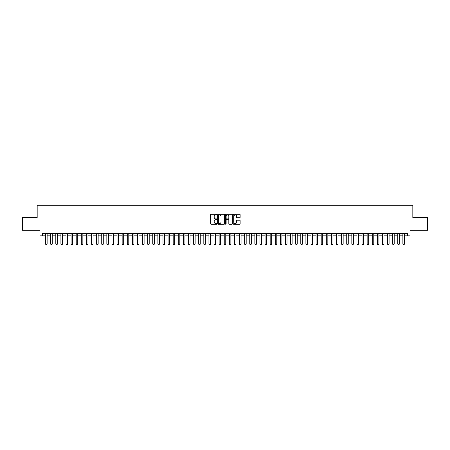 <?xml version="1.0" encoding="UTF-8"?>
<svg xmlns="http://www.w3.org/2000/svg" width="450" height="450" viewBox="0 0 450 450"><rect width="100%" height="100%" fill="white"/><g stroke="black" fill="none" stroke-linecap="round" stroke-linejoin="round"><path stroke-width="0.67" d="M216.833 214.599A0.349 0.349 0 0 0 216.484 214.251L211.162 214.251A0.501 0.501 0 0 0 210.662 214.751L210.662 223.768A0.501 0.501 0 0 0 211.162 224.269L216.484 224.269A0.349 0.349 0 0 0 216.833 223.92A0.349 0.349 0 0 0 216.484 223.566L215.792 223.566A1.603 1.603 0 0 1 214.189 221.963L214.189 221.214A1.603 1.603 0 0 1 215.792 219.611L216.484 219.611A0.349 0.349 0 0 0 216.833 219.257A0.349 0.349 0 0 0 216.484 218.908L215.792 218.908A1.603 1.603 0 0 1 214.189 217.305L214.189 216.551A1.603 1.603 0 0 1 215.792 214.948L216.484 214.948A0.349 0.349 0 0 0 216.833 214.599M239.642 217.778A0.501 0.501 0 0 0 240.143 217.277L240.143 214.751A0.501 0.501 0 0 0 239.642 214.251L233.73 214.251A0.501 0.501 0 0 0 233.229 214.751L233.229 223.768A0.501 0.501 0 0 0 233.73 224.269L239.642 224.269A0.501 0.501 0 0 0 240.143 223.768L240.143 220.708A0.501 0.501 0 0 0 239.642 220.208L237.111 220.208A0.501 0.501 0 0 0 236.61 220.708L236.61 222.227A1.339 1.339 0 0 1 235.271 223.566A1.339 1.339 0 0 1 233.933 222.227L233.933 216.287A1.339 1.339 0 0 1 235.271 214.948A1.339 1.339 0 0 1 236.61 216.287L236.61 217.277A0.501 0.501 0 0 0 237.111 217.778L239.642 217.778M42.531 235.845L42.531 233.291L407.469 233.291L407.469 235.845L410.017 235.845L410.017 230.231L427.5 230.231L427.5 217.474L412.824 217.474L412.824 205.222L37.176 205.222L37.176 217.474L22.5 217.474L22.5 230.231L39.983 230.231L39.983 235.845L45.596 235.845M224.561 214.751A0.501 0.501 0 0 0 224.061 214.251L218.149 214.251A0.501 0.501 0 0 0 217.648 214.751L217.648 223.768A0.501 0.501 0 0 0 218.149 224.269L224.061 224.269A0.501 0.501 0 0 0 224.561 223.768L224.561 214.751M225.939 214.251L231.851 214.251A0.501 0.501 0 0 1 232.352 214.751L232.352 223.768A0.501 0.501 0 0 1 231.851 224.269L229.32 224.269A0.501 0.501 0 0 1 228.819 223.768L228.819 220.112A0.501 0.501 0 0 0 228.319 219.611L226.643 219.611A0.501 0.501 0 0 0 226.142 220.112L226.142 223.92A0.349 0.349 0 0 1 225.787 224.269A0.349 0.349 0 0 1 225.439 223.92L225.439 214.751A0.501 0.501 0 0 1 225.939 214.251M47.126 235.845L50.698 235.845M52.228 235.845L55.806 235.845M57.336 235.845L60.907 235.845M62.438 235.845L66.009 235.845M67.545 235.845L71.117 235.845M72.647 235.845L76.219 235.845M77.749 235.845L81.321 235.845M82.856 235.845L86.428 235.845M87.958 235.845L91.53 235.845M93.06 235.845L96.638 235.845M98.168 235.845L101.739 235.845M103.269 235.845L106.841 235.845M108.377 235.845L111.949 235.845M113.479 235.845L117.051 235.845M118.581 235.845L122.153 235.845M123.688 235.845L127.26 235.845M128.79 235.845L132.362 235.845M133.892 235.845L137.469 235.845M138.999 235.845L142.571 235.845M144.101 235.845L147.673 235.845M149.209 235.845L152.781 235.845M154.311 235.845L157.882 235.845M159.412 235.845L162.984 235.845M164.52 235.845L168.092 235.845M169.622 235.845L173.194 235.845M174.724 235.845L178.301 235.845M179.831 235.845L183.403 235.845M184.933 235.845L188.505 235.845M190.035 235.845L193.612 235.845M195.143 235.845L198.714 235.845M200.244 235.845L203.816 235.845M205.352 235.845L208.924 235.845M210.454 235.845L214.026 235.845M215.556 235.845L219.133 235.845M220.663 235.845L224.235 235.845M225.765 235.845L229.337 235.845M230.867 235.845L234.444 235.845M235.974 235.845L239.546 235.845M241.076 235.845L244.648 235.845M246.184 235.845L249.756 235.845M251.286 235.845L254.857 235.845M256.387 235.845L259.965 235.845M261.495 235.845L265.067 235.845M266.597 235.845L270.169 235.845M271.699 235.845L275.276 235.845M276.806 235.845L280.378 235.845M281.908 235.845L285.48 235.845M287.016 235.845L290.588 235.845M292.118 235.845L295.689 235.845M297.219 235.845L300.791 235.845M302.327 235.845L305.899 235.845M307.429 235.845L311.001 235.845M312.531 235.845L316.108 235.845M317.638 235.845L321.21 235.845M322.74 235.845L326.312 235.845M327.848 235.845L331.419 235.845M332.949 235.845L336.521 235.845M338.051 235.845L341.623 235.845M343.159 235.845L346.731 235.845M348.261 235.845L351.832 235.845M353.363 235.845L356.94 235.845M358.47 235.845L362.042 235.845M363.572 235.845L367.144 235.845M368.679 235.845L372.251 235.845M373.781 235.845L377.353 235.845M378.883 235.845L382.455 235.845M383.991 235.845L387.562 235.845M389.093 235.845L392.664 235.845M394.194 235.845L397.772 235.845M399.302 235.845L402.874 235.845M404.404 235.845L407.469 235.845M218.7 214.948A0.349 0.349 0 0 0 218.351 215.303L218.351 223.217A0.349 0.349 0 0 0 218.7 223.566L219.426 223.566A1.603 1.603 0 0 0 221.029 221.963L221.029 216.551A1.603 1.603 0 0 0 219.426 214.948L218.7 214.948M228.819 216.315A1.339 1.339 0 0 0 227.481 214.976A1.339 1.339 0 0 0 226.142 216.315L226.142 218.407A0.501 0.501 0 0 0 226.643 218.908L228.319 218.908A0.501 0.501 0 0 0 228.819 218.407L228.819 216.315M47.126 233.291L47.126 244.114L46.744 244.778L45.979 244.778L45.596 244.114L45.596 233.291M45.596 244.114L47.126 244.114M52.228 233.291L52.228 244.114L51.846 244.778L51.081 244.778L50.698 244.114L50.698 233.291M50.698 244.114L52.228 244.114M57.336 233.291L57.336 244.114L56.953 244.778L56.188 244.778L55.806 244.114L55.806 233.291M55.806 244.114L57.336 244.114M62.438 233.291L62.438 244.114L62.055 244.778L61.29 244.778L60.907 244.114L60.907 233.291M60.907 244.114L62.438 244.114M67.545 233.291L67.545 244.114L67.163 244.778L66.392 244.778L66.009 244.114L66.009 233.291M66.009 244.114L67.545 244.114M72.647 233.291L72.647 244.114L72.264 244.778L71.499 244.778L71.117 244.114L71.117 233.291M71.117 244.114L72.647 244.114M77.749 233.291L77.749 244.114L77.366 244.778L76.601 244.778L76.219 244.114L76.219 233.291M76.219 244.114L77.749 244.114M82.856 233.291L82.856 244.114L82.474 244.778L81.709 244.778L81.321 244.114L81.321 233.291M81.321 244.114L82.856 244.114M87.958 233.291L87.958 244.114L87.576 244.778L86.811 244.778L86.428 244.114L86.428 233.291M86.428 244.114L87.958 244.114M93.06 233.291L93.06 244.114L92.677 244.778L91.913 244.778L91.53 244.114L91.53 233.291M91.53 244.114L93.06 244.114M98.168 233.291L98.168 244.114L97.785 244.778L97.02 244.778L96.638 244.114L96.638 233.291M96.638 244.114L98.168 244.114M103.269 233.291L103.269 244.114L102.887 244.778L102.122 244.778L101.739 244.114L101.739 233.291M101.739 244.114L103.269 244.114M108.377 233.291L108.377 244.114L107.989 244.778L107.224 244.778L106.841 244.114L106.841 233.291M106.841 244.114L108.377 244.114M113.479 233.291L113.479 244.114L113.096 244.778L112.331 244.778L111.949 244.114L111.949 233.291M111.949 244.114L113.479 244.114M118.581 233.291L118.581 244.114L118.198 244.778L117.433 244.778L117.051 244.114L117.051 233.291M117.051 244.114L118.581 244.114M123.688 233.291L123.688 244.114L123.306 244.778L122.535 244.778L122.153 244.114L122.153 233.291M122.153 244.114L123.688 244.114M128.79 233.291L128.79 244.114L128.407 244.778L127.642 244.778L127.26 244.114L127.26 233.291M127.26 244.114L128.79 244.114M133.892 233.291L133.892 244.114L133.509 244.778L132.744 244.778L132.362 244.114L132.362 233.291M132.362 244.114L133.892 244.114M138.999 233.291L138.999 244.114L138.617 244.778L137.852 244.778L137.469 244.114L137.469 233.291M137.469 244.114L138.999 244.114M144.101 233.291L144.101 244.114L143.719 244.778L142.954 244.778L142.571 244.114L142.571 233.291M142.571 244.114L144.101 244.114M149.209 233.291L149.209 244.114L148.821 244.778L148.056 244.778L147.673 244.114L147.673 233.291M147.673 244.114L149.209 244.114M154.311 233.291L154.311 244.114L153.928 244.778L153.163 244.778L152.781 244.114L152.781 233.291M152.781 244.114L154.311 244.114M159.412 233.291L159.412 244.114L159.03 244.778L158.265 244.778L157.882 244.114L157.882 233.291M157.882 244.114L159.412 244.114M164.52 233.291L164.52 244.114L164.138 244.778L163.367 244.778L162.984 244.114L162.984 233.291M162.984 244.114L164.52 244.114M169.622 233.291L169.622 244.114L169.239 244.778L168.474 244.778L168.092 244.114L168.092 233.291M168.092 244.114L169.622 244.114M174.724 233.291L174.724 244.114L174.341 244.778L173.576 244.778L173.194 244.114L173.194 233.291M173.194 244.114L174.724 244.114M179.831 233.291L179.831 244.114L179.449 244.778L178.684 244.778L178.301 244.114L178.301 233.291M178.301 244.114L179.831 244.114M184.933 233.291L184.933 244.114L184.551 244.778L183.786 244.778L183.403 244.114L183.403 233.291M183.403 244.114L184.933 244.114M190.035 233.291L190.035 244.114L189.653 244.778L188.888 244.778L188.505 244.114L188.505 233.291M188.505 244.114L190.035 244.114M195.143 233.291L195.143 244.114L194.76 244.778L193.995 244.778L193.612 244.114L193.612 233.291M193.612 244.114L195.143 244.114M200.244 233.291L200.244 244.114L199.862 244.778L199.097 244.778L198.714 244.114L198.714 233.291M198.714 244.114L200.244 244.114M205.352 233.291L205.352 244.114L204.969 244.778L204.199 244.778L203.816 244.114L203.816 233.291M203.816 244.114L205.352 244.114M210.454 233.291L210.454 244.114L210.071 244.778L209.306 244.778L208.924 244.114L208.924 233.291M208.924 244.114L210.454 244.114M215.556 233.291L215.556 244.114L215.173 244.778L214.408 244.778L214.026 244.114L214.026 233.291M214.026 244.114L215.556 244.114M220.663 233.291L220.663 244.114L220.281 244.778L219.516 244.778L219.133 244.114L219.133 233.291M219.133 244.114L220.663 244.114M225.765 233.291L225.765 244.114L225.382 244.778L224.618 244.778L224.235 244.114L224.235 233.291M224.235 244.114L225.765 244.114M230.867 233.291L230.867 244.114L230.484 244.778L229.719 244.778L229.337 244.114L229.337 233.291M229.337 244.114L230.867 244.114M235.974 233.291L235.974 244.114L235.592 244.778L234.827 244.778L234.444 244.114L234.444 233.291M234.444 244.114L235.974 244.114M241.076 233.291L241.076 244.114L240.694 244.778L239.929 244.778L239.546 244.114L239.546 233.291M239.546 244.114L241.076 244.114M246.184 233.291L246.184 244.114L245.801 244.778L245.031 244.778L244.648 244.114L244.648 233.291M244.648 244.114L246.184 244.114M251.286 233.291L251.286 244.114L250.903 244.778L250.138 244.778L249.756 244.114L249.756 233.291M249.756 244.114L251.286 244.114M256.387 233.291L256.387 244.114L256.005 244.778L255.24 244.778L254.857 244.114L254.857 233.291M254.857 244.114L256.387 244.114M261.495 233.291L261.495 244.114L261.113 244.778L260.347 244.778L259.965 244.114L259.965 233.291M259.965 244.114L261.495 244.114M266.597 233.291L266.597 244.114L266.214 244.778L265.449 244.778L265.067 244.114L265.067 233.291M265.067 244.114L266.597 244.114M271.699 233.291L271.699 244.114L271.316 244.778L270.551 244.778L270.169 244.114L270.169 233.291M270.169 244.114L271.699 244.114M276.806 233.291L276.806 244.114L276.424 244.778L275.659 244.778L275.276 244.114L275.276 233.291M275.276 244.114L276.806 244.114M281.908 233.291L281.908 244.114L281.526 244.778L280.761 244.778L280.378 244.114L280.378 233.291M280.378 244.114L281.908 244.114M287.016 233.291L287.016 244.114L286.633 244.778L285.863 244.778L285.48 244.114L285.48 233.291M285.48 244.114L287.016 244.114M292.118 233.291L292.118 244.114L291.735 244.778L290.97 244.778L290.588 244.114L290.588 233.291M290.588 244.114L292.118 244.114M297.219 233.291L297.219 244.114L296.837 244.778L296.072 244.778L295.689 244.114L295.689 233.291M295.689 244.114L297.219 244.114M302.327 233.291L302.327 244.114L301.944 244.778L301.179 244.778L300.791 244.114L300.791 233.291M300.791 244.114L302.327 244.114M307.429 233.291L307.429 244.114L307.046 244.778L306.281 244.778L305.899 244.114L305.899 233.291M305.899 244.114L307.429 244.114M312.531 233.291L312.531 244.114L312.148 244.778L311.383 244.778L311.001 244.114L311.001 233.291M311.001 244.114L312.531 244.114M317.638 233.291L317.638 244.114L317.256 244.778L316.491 244.778L316.108 244.114L316.108 233.291M316.108 244.114L317.638 244.114M322.74 233.291L322.74 244.114L322.358 244.778L321.593 244.778L321.21 244.114L321.21 233.291M321.21 244.114L322.74 244.114M327.848 233.291L327.848 244.114L327.465 244.778L326.694 244.778L326.312 244.114L326.312 233.291M326.312 244.114L327.848 244.114M332.949 233.291L332.949 244.114L332.567 244.778L331.802 244.778L331.419 244.114L331.419 233.291M331.419 244.114L332.949 244.114M338.051 233.291L338.051 244.114L337.669 244.778L336.904 244.778L336.521 244.114L336.521 233.291M336.521 244.114L338.051 244.114M343.159 233.291L343.159 244.114L342.776 244.778L342.011 244.778L341.623 244.114L341.623 233.291M341.623 244.114L343.159 244.114M348.261 233.291L348.261 244.114L347.878 244.778L347.113 244.778L346.731 244.114L346.731 233.291M346.731 244.114L348.261 244.114M353.363 233.291L353.363 244.114L352.98 244.778L352.215 244.778L351.832 244.114L351.832 233.291M351.832 244.114L353.363 244.114M358.47 233.291L358.47 244.114L358.088 244.778L357.322 244.778L356.94 244.114L356.94 233.291M356.94 244.114L358.47 244.114M363.572 233.291L363.572 244.114L363.189 244.778L362.424 244.778L362.042 244.114L362.042 233.291M362.042 244.114L363.572 244.114M368.679 233.291L368.679 244.114L368.291 244.778L367.526 244.778L367.144 244.114L367.144 233.291M367.144 244.114L368.679 244.114M373.781 233.291L373.781 244.114L373.399 244.778L372.634 244.778L372.251 244.114L372.251 233.291M372.251 244.114L373.781 244.114M378.883 233.291L378.883 244.114L378.501 244.778L377.736 244.778L377.353 244.114L377.353 233.291M377.353 244.114L378.883 244.114M383.991 233.291L383.991 244.114L383.608 244.778L382.838 244.778L382.455 244.114L382.455 233.291M382.455 244.114L383.991 244.114M389.093 233.291L389.093 244.114L388.71 244.778L387.945 244.778L387.562 244.114L387.562 233.291M387.562 244.114L389.093 244.114M394.194 233.291L394.194 244.114L393.812 244.778L393.047 244.778L392.664 244.114L392.664 233.291M392.664 244.114L394.194 244.114M399.302 233.291L399.302 244.114L398.919 244.778L398.154 244.778L397.772 244.114L397.772 233.291M397.772 244.114L399.302 244.114M404.404 233.291L404.404 244.114L404.021 244.778L403.256 244.778L402.874 244.114L402.874 233.291M402.874 244.114L404.404 244.114"/></g></svg>
